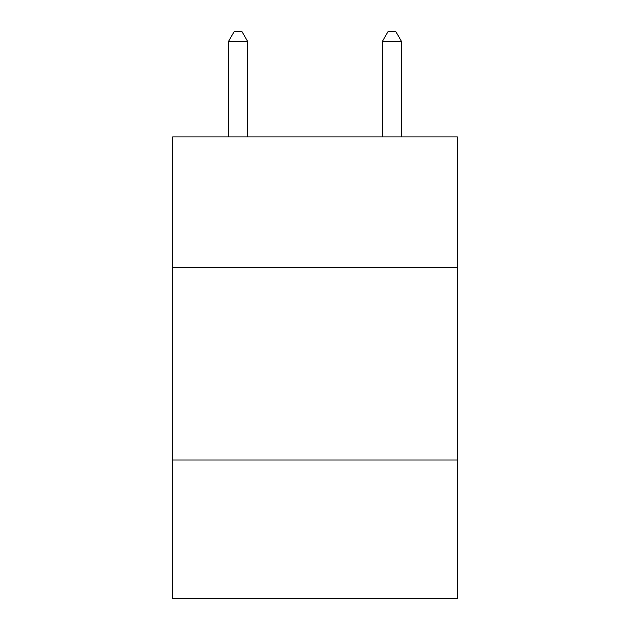 <?xml version="1.0" encoding="UTF-8"?>
<svg xmlns="http://www.w3.org/2000/svg" width="630" height="630" viewBox="0 0 630 630"><rect width="100%" height="100%" fill="white"/><g stroke="black" fill="none" stroke-linecap="round" stroke-linejoin="round"><path stroke-width="0.94" d="M457.325 267.687L457.325 136.899L172.675 136.899L172.675 267.687L457.325 267.687L457.325 598.5L172.675 598.5L172.675 267.687M457.325 460.018L172.675 460.018M247.684 136.899L247.684 41.501L228.446 41.501L228.446 136.899M228.446 41.501L234.218 31.5L241.912 31.5L247.684 41.501M401.554 136.899L401.554 41.501L382.315 41.501L382.315 136.899M382.315 41.501L388.088 31.5L395.782 31.5L401.554 41.501"/></g></svg>
